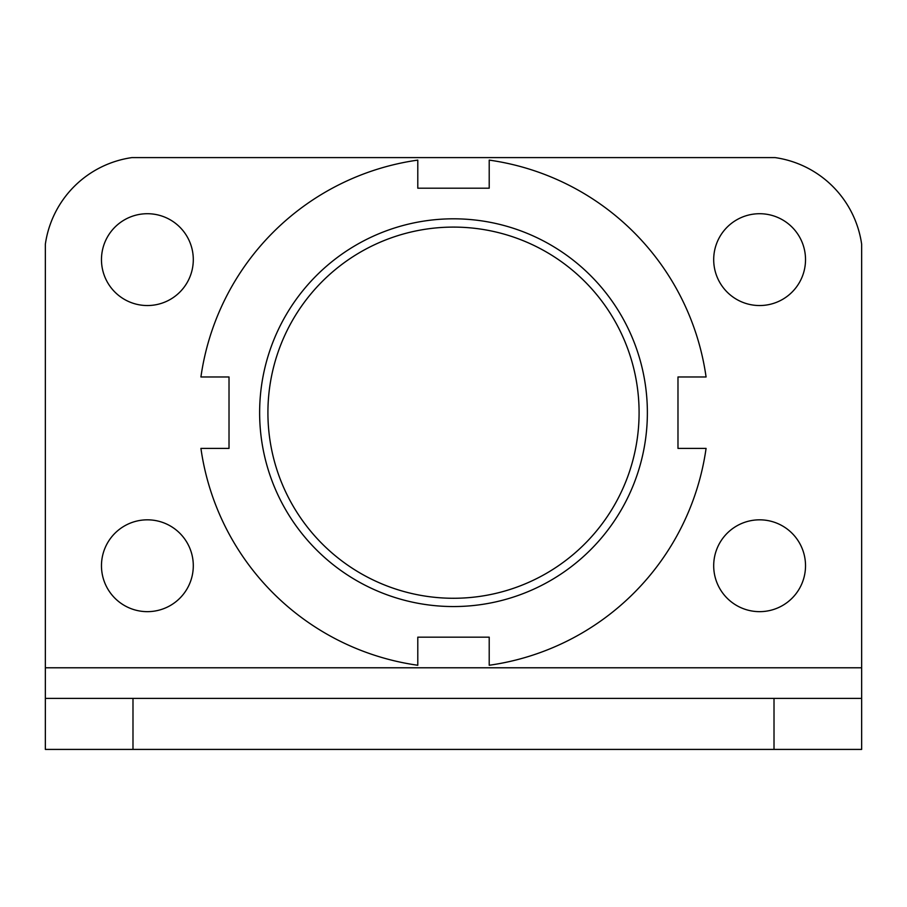 <?xml version="1.0" encoding="UTF-8"?>
<svg xmlns="http://www.w3.org/2000/svg" width="907" height="907" viewBox="0 0 907 907"><rect width="100%" height="100%" fill="white"/><g stroke="black" fill="none" stroke-linecap="round" stroke-linejoin="round"><path stroke-width="1.36" d="M45.35 667.779L861.65 667.779L861.65 244.21A102.038 102.038 0 0 0 775.032 157.591L131.969 157.591A102.038 102.038 0 0 0 45.35 244.21L45.35 749.409L861.65 749.409L861.65 698.39L774.011 698.39L774.011 749.409M861.65 667.779L861.65 698.39M101.471 259.629A45.917 45.917 0 0 1 170.346 219.868A45.917 45.917 0 0 1 170.346 299.389A45.917 45.917 0 0 1 101.471 259.629M713.696 565.741A45.917 45.917 0 0 1 782.571 525.981A45.917 45.917 0 0 1 782.571 605.502A45.917 45.917 0 0 1 713.696 565.741M101.471 565.741A45.917 45.917 0 0 1 170.346 525.981A45.917 45.917 0 0 1 170.346 605.502A45.917 45.917 0 0 1 101.471 565.741M713.696 259.629A45.917 45.917 0 0 1 782.571 219.868A45.917 45.917 0 0 1 782.571 299.389A45.917 45.917 0 0 1 713.696 259.629M132.989 749.409L132.989 698.39L774.011 698.39M132.989 698.39L45.35 698.39M489.213 665.262A255.094 255.094 0 0 0 706.077 448.398L677.983 448.398L677.983 376.972L706.077 376.972A255.094 255.094 0 0 0 489.213 160.108L489.213 188.203L417.787 188.203L417.787 160.108A255.094 255.094 0 0 0 200.923 376.972L229.018 376.972L229.018 448.398L200.923 448.398A255.094 255.094 0 0 0 417.787 665.262L417.787 637.168L489.213 637.168L489.213 665.262M259.629 412.685A193.871 193.871 0 0 0 550.436 580.582A193.871 193.871 0 0 0 550.436 244.788A193.871 193.871 0 0 0 259.629 412.685M267.916 412.685A185.584 185.584 0 0 0 546.297 573.405A185.584 185.584 0 0 0 546.297 251.965A185.584 185.584 0 0 0 267.916 412.685"/></g></svg>
